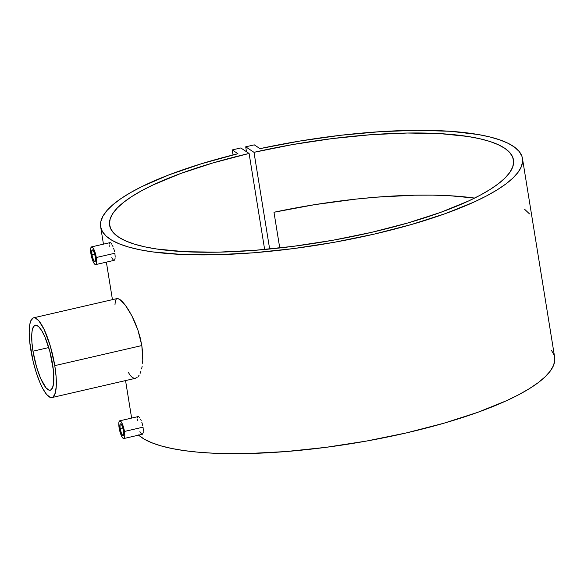 <?xml version="1.0" encoding="UTF-8"?>
<svg xmlns="http://www.w3.org/2000/svg" width="584" height="584" viewBox="0 0 584 584"><rect width="100%" height="100%" fill="white"/><g stroke="black" fill="none" stroke-linecap="round" stroke-linejoin="round"><path stroke-width="0.88" d="M120.048 428.517A5.971 1.496 77 0 1 120.457 423.86A5.971 1.496 77 0 1 123.552 430.839A5.971 1.496 77 0 1 123.144 435.503A5.971 1.496 77 0 1 120.048 428.517L122.866 427.868L120.048 428.517L120.056 424.283L120.873 423.962L122.005 425.575L123.552 430.839L123.772 433.817L123.326 435.401L122.72 435.394L121.596 433.788L120.048 428.517M124.465 431.445A9.088 2.278 77 0 1 123.837 438.54A9.088 2.278 77 0 1 119.129 427.911A9.088 2.278 77 0 1 119.757 420.823A9.088 2.278 77 0 1 124.465 431.445L143.029 427.167L124.465 431.445L122.691 424.78L120.939 421.495L119.895 420.809L118.917 422.283L118.91 426.254L119.873 431.379L121.487 435.927L122.662 437.869L124.122 438.394L124.801 435.978L124.465 431.445M143.335 430.364L143.029 427.167L143.335 430.364M143.153 432.817L143.306 431.715L143.153 432.817M142.525 434.146L142.89 433.642L141.591 434.138L142.525 434.146M91.878 254.588A5.971 1.496 77 0 1 92.287 249.923A5.971 1.496 77 0 1 95.382 256.909A5.971 1.496 77 0 1 94.966 261.566A5.971 1.496 77 0 1 91.878 254.588L94.696 253.938L91.878 254.588L91.885 250.353L92.703 250.032L93.834 251.638L95.382 256.909L95.601 259.887L95.155 261.471L94.55 261.464L93.425 259.851L91.878 254.588M96.294 257.515A9.088 2.278 77 0 1 95.666 264.603A9.088 2.278 77 0 1 90.958 253.982A9.088 2.278 77 0 1 91.586 246.886A9.088 2.278 77 0 1 96.294 257.515L114.858 253.237L96.294 257.515L94.52 250.85L92.768 247.565L91.725 246.871L90.746 248.346L90.739 252.317L91.703 257.442L93.316 261.997L94.491 263.932L95.951 264.457L96.63 262.048L96.294 257.515M115.165 256.434L114.858 253.237L115.165 256.434M114.982 258.88L115.136 257.778L114.982 258.88M114.355 260.216L114.712 259.705L113.42 260.208L114.355 260.216M54.779 365.635A40.916 10.249 77 0 1 51.961 397.551A40.916 10.249 77 0 1 30.769 349.736A40.916 10.249 77 0 1 33.58 317.82A40.916 10.249 77 0 1 54.779 365.635L141.824 345.56L54.779 365.635L50.37 346.246L44.172 329.558L38.894 320.85L35.288 317.959L33.222 317.93L30.835 320.733L29.806 324.39L29.2 332.23L29.762 342.253L33.127 361.438L36.318 372.818L40.055 382.892L42.705 388.455L46.647 394.521L50.26 397.412L52.326 397.441L53.224 396.886L55.29 392.981L56.276 386.039L56.1 376.651L54.779 365.635M142.686 353.079L141.824 345.56L142.788 360.072L142.686 353.079M142.562 363.263L142.788 360.072L142.562 363.263M141.613 368.935L142.16 366.241L141.613 368.935M140.102 373.417L140.919 371.329L140.102 373.417M138.174 376.534L139.182 375.162L138.174 376.534M134.802 378.381L137.094 377.541L134.802 378.381L132.437 377.614L130.115 375.286L128.268 372.227M32.981 351.203A33.383 8.366 77 0 1 35.274 325.157A33.383 8.366 77 0 1 52.567 364.168A33.383 8.366 77 0 1 50.275 390.214A33.383 8.366 77 0 1 32.981 351.203L48.735 347.568L32.981 351.203L31.901 342.209L31.755 334.559L32.193 330.522L33.595 326.471L35.792 325.106L38.588 326.544L41.741 330.668L44.99 337.114L49.844 351.458L53.385 370.271L53.626 382.951L52.516 387.834L50.567 390.119L48.881 390.097L45.932 387.739L40.559 378.257L36.573 367.022L32.981 351.203M138.612 435.131A213.656 52.786 -9.2 0 0 372.979 439.876A213.656 52.786 -9.2 0 0 554.654 357.24L522.461 158.454A213.656 52.786 170.8 0 1 319.988 244.718A213.656 52.786 170.8 0 1 100.645 226.774A213.656 52.786 170.8 0 1 237.936 153.716L232.22 149.935L237.936 153.716L201.371 163.775L168.9 174.893L141.715 186.676L130.436 192.676L120.837 198.677L113.011 204.626L107.033 210.459L102.952 216.124L100.813 221.57L100.638 226.753L102.419 231.614L106.149 236.111L111.785 240.207L119.282 243.857L128.56 247.032L139.547 249.704L152.132 251.843L181.609 254.449L215.912 254.77L253.77 252.777L293.767 248.558L334.42 242.258L374.227 234.118L411.713 224.438L445.475 213.576L474.274 201.94L486.465 195.961L497.035 189.953L505.875 183.975L512.905 178.069L518.074 172.302L521.315 166.725L522.607 161.388L521.935 156.337L519.307 151.628L514.745 147.299L508.299 143.394L500.021 139.941L489.991 136.984L478.303 134.539L450.395 131.29L417.341 130.32L380.352 131.663L340.815 135.262L300.198 140.992L259.989 148.635A213.656 52.786 170.8 0 1 522.461 158.454M141.591 434.138L139.905 431.634M142.693 425.437L142.255 423.714L142.693 425.437M141.737 422.049L142.255 423.714L141.737 422.049M140.547 419.181L141.16 420.516L140.547 419.181M139.32 417.261L139.919 418.078L139.32 417.261M138.284 416.567L138.766 416.742L137.882 416.728L137.386 418.02M137.328 420.444L137.306 419.115M140.204 337.771L141.824 345.56L137.926 330.099L140.204 337.771M135.108 322.726L137.926 330.099L131.955 315.995L135.108 322.726M128.641 310.097L131.955 315.995L125.377 305.242L128.641 310.097M122.363 301.621L125.377 305.242L119.749 299.337L122.363 301.621M114.982 304.753L115.296 301.264L116.18 299.161L117.669 298.512L119.749 299.337L117.143 298.555L33.58 317.82M113.42 260.208L111.734 257.705M114.522 251.5L114.084 249.777L114.522 251.5M113.566 248.112L114.084 249.777L113.566 248.112M112.376 245.243L112.989 246.587L112.376 245.243M111.15 243.324L111.748 244.141L111.15 243.324M110.113 242.637L110.595 242.813L109.712 242.791L109.215 244.09M109.157 246.514L109.135 245.185M253.996 152.322A204.568 50.538 170.8 0 1 513.482 159.914A204.568 50.538 170.8 0 1 319.63 242.506A204.568 50.538 170.8 0 1 109.617 225.322A204.568 50.538 170.8 0 1 249.091 153.446L264.647 249.499L249.091 153.446L240.798 147.956L232.22 149.935L233.031 154.942L232.22 149.935L240.798 147.956L249.091 153.446L212.934 162.936L180.536 173.558L153.132 184.909L141.642 190.72L131.772 196.545L123.618 202.341L117.26 208.035L112.756 213.591L110.157 218.942L109.478 224.044L110.726 228.84L113.895 233.293L118.953 237.359L125.852 240.995L134.524 244.17L144.89 246.857L156.84 249.018L185.062 251.719L218.095 252.164L254.697 250.339L293.467 246.309L332.924 240.243L371.563 232.352L407.917 222.949L440.599 212.393L468.361 201.078L480.055 195.275L490.144 189.442L498.524 183.639L505.124 177.93L509.869 172.353L512.716 166.973L513.65 161.841L512.643 156.994L509.722 152.497L504.912 148.38L498.247 144.686L489.801 141.445L479.654 138.7L467.894 136.466L440.037 133.619L407.274 133.028L370.862 134.707L332.194 138.598L292.737 144.54L253.996 152.322L269.655 249.025L253.996 152.322L245.703 146.825L253.996 152.322M273.976 212.255L279.758 247.959L273.976 212.255L314.937 204.619L356.174 199.086L376.366 197.18L414.801 195.195L432.656 195.136L449.344 195.698L474.602 198.086A204.568 50.538 -9.2 0 0 273.976 212.255M246.492 151.731L245.703 146.825L246.492 151.731M254.281 144.854L245.703 146.825L254.281 144.854L259.989 148.635L254.281 144.854M551.5 350.407L554.128 355.123M554.647 357.182L554.8 360.167L553.508 365.504L550.267 371.081L545.106 376.848L538.068 382.754L529.228 388.74L518.665 394.748L506.474 400.719L477.675 412.362L443.906 423.217L406.428 432.897L366.621 441.037L325.96 447.337L285.963 451.556L248.112 453.549L213.81 453.235L198.392 452.213L184.325 450.622L171.74 448.483L160.761 445.811L151.475 442.635L143.978 438.986L138.342 434.89M529.462 213.868L524.629 209.284M123.837 438.54L142.233 434.299M95.666 264.603L114.062 260.369M51.961 397.551L135.524 378.286M131.626 418.086L125.553 380.586M112.442 299.636L106.368 262.143M103.456 244.148L100.645 226.774M91.586 246.886L109.975 242.645M119.757 420.823L138.145 416.582"/></g></svg>

